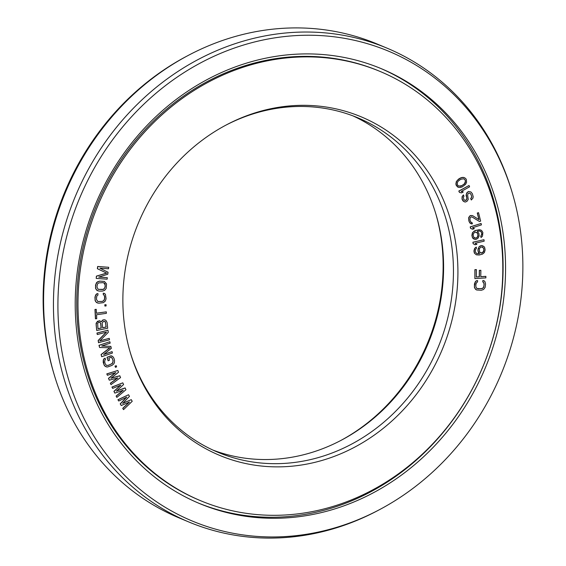 <?xml version="1.0" encoding="UTF-8"?>
<svg xmlns="http://www.w3.org/2000/svg" width="566" height="566" viewBox="0 0 566 566"><rect width="100%" height="100%" fill="white"/><g stroke="black" fill="none" stroke-linecap="round" stroke-linejoin="round"><path stroke-width="0.85" d="M483.98 239.715L472.921 242.206L473.233 243.713L475.051 244.788L476.912 244.356L475.093 243.274L484.163 241.173L483.98 239.715L473.049 242.255M499.049 225.848A232.633 208.663 112.7 0 0 380.331 71.549A232.633 208.663 112.7 0 0 159.98 116.61A232.633 208.663 112.7 0 0 81.73 346.35A232.633 208.663 -67.3 0 0 200.456 500.648A232.633 208.663 -67.3 0 0 420.8 455.588A232.633 208.663 -67.3 0 0 499.049 225.848M454.958 238.583A183.476 164.572 -67.3 0 1 331.131 457.512A183.476 164.572 -67.3 0 1 130.484 353.219A183.476 164.572 -67.3 0 1 125.829 333.615A183.476 164.572 112.7 0 1 226.145 125.015A183.476 164.572 112.7 0 1 454.958 238.583M129.19 402.185L122.73 408.355L123.537 409.635L132.203 401.301L131.291 399.66L122.631 403.431L129.465 396.377L128.553 394.735L118.061 399.787L118.74 401.018L126.763 397.127L120.339 403.891L121.251 405.532L129.501 402.051L122.85 408.404L123.537 409.635M131.291 399.66L122.808 403.254M128.553 394.735L117.933 399.738L118.74 401.018M126.444 397.282L120.218 403.841L121.251 405.532M484.149 280.8L482.869 280.51L482.77 281.995L483.576 282.293L484.163 284.026L483.711 287.252L482.451 288.497L477.987 288.759L476.395 288.023L475.815 286.29L475.971 284.061L476.791 282.321L477.506 282.066L477.612 280.58L476.423 280.835L475.419 281.826L474.407 286.297L474.959 288.526L476.728 290.004L481.397 290.238L483.555 289.488L485.097 287.493L485.564 284.019L485.02 281.79L484.149 280.8L482.996 280.559L482.89 282.045M483.463 282.25L484.036 283.976L483.888 286.205L483.067 287.945L481.376 288.695L477.025 288.49M477.612 280.58L476.296 280.778L475.291 281.776L474.442 284.012L474.435 287.486L475.702 289.467L476.728 290.004M485.932 276.399L480.767 276.739L480.867 270.3L479.459 270.392L479.36 276.831L476.303 277.029L476.423 269.6L475.015 269.692L474.874 278.606L485.904 277.885L485.805 276.35L480.767 276.675M480.867 270.3L479.338 270.343L479.232 276.781L476.31 276.965M476.423 269.6L474.895 269.642L474.874 278.606M125.185 387.986L116.348 391.113L123.586 384.555L122.787 382.835L112.047 387.116L112.648 388.396L120.855 385.099L114.042 391.403L114.841 393.115L123.254 390.243L116.242 396.115L116.844 397.403L125.977 389.698L125.058 387.929L116.518 390.957M122.787 382.835L111.926 387.059L112.648 388.396M120.544 385.227L113.922 391.347L114.841 393.115M122.942 390.349L116.122 396.066L116.844 397.403M119.879 375.81L110.908 378.279L118.513 372.251L117.834 370.468L106.903 373.942L107.413 375.279L115.775 372.591L108.608 378.392L109.288 380.175L117.82 377.932L110.483 383.295L110.993 384.625L120.558 377.593L119.759 375.76L111.078 378.145M117.834 370.468L106.783 373.893L107.413 375.279M115.464 372.69L108.481 378.343L109.288 380.175M117.516 378.01L110.356 383.239L110.993 384.625M111.438 355.788L106.981 357.28L108.12 360.79L109.464 360.231L108.856 358.158L110.653 357.408L112.047 357.868L113.15 360.768L112.415 363.407L108.219 365.41L106.443 365.367L105.297 364.037L104.689 361.957L104.887 360.061L105.495 359.551L105.085 358.172L104.031 358.865L103.408 360.16L103.953 364.596L105.234 366.393L107.441 367.03L111.99 365.395L113.808 363.86L114.431 362.565L114.495 360.209L113.886 358.137L112.606 356.339L110.469 355.929L107.101 357.33L108.12 360.79M111.339 357.365L112.415 358.646L113.03 360.719L112.832 362.615L111.46 363.959L108.099 365.36L106.401 365.332M105.085 358.172L103.911 358.816L103.281 360.11L103.217 362.466L104.392 365.601L106.408 366.938M116.228 365.7L114.997 366.16L115.499 367.348L116.603 366.839L116.228 365.7L115.117 366.216L115.499 367.348M110.922 346.442L101.724 346.017L110.172 343.13L109.846 341.715L99.114 345.38L99.602 347.503L109.995 347.772L101.208 354.585L101.689 356.707L112.422 353.05L112.096 351.635L103.649 354.514L111.346 348.323L110.794 346.385L101.838 345.975M109.846 341.715L98.993 345.331L99.602 347.503M109.811 347.765L101.081 354.535L101.689 356.707M112.096 351.635L103.854 354.351M106.323 332.122L98.159 340.506L98.505 342.671L109.507 339.798L109.273 338.355L99.786 340.902L108.297 332.341L107.943 330.176L97.069 333.098L97.302 334.541L106.564 332.058L98.279 340.555L98.633 342.72M109.273 338.355L99.899 340.789M107.943 330.176L96.949 333.049L97.302 334.541M104.901 319.854L103.012 319.988L101.3 321.835L99.276 320.752L96.814 322.252L96.114 324.636L96.729 330.487L107.696 328.238L107.08 322.394L105.913 320.391L104.781 319.797L102.885 319.939L101.208 321.693M100.005 320.851L97.55 321.283L96.093 323.32L96.729 330.487M96.255 309.333L94.961 309.453L95.442 318.792L96.736 318.679L96.531 314.746L106.38 313.331L106.302 311.852L96.461 313.267L96.255 309.333L95.081 309.503L95.569 318.842M106.302 311.852L96.453 313.196M97.953 293.598L96.652 293.867L95.696 294.921L94.954 297.192L95.13 300.645L96.503 302.534L98.725 303.199L103.429 302.647L105.333 301.041L106.075 298.77L105.446 294.355L104.519 293.429L103.352 293.252L103.33 294.737L104.031 294.943L104.703 296.634L104.66 298.862L103.932 300.638L102.276 301.487L97.819 301.522L96.446 299.386L96.736 296.152L97.925 295.084L97.953 293.598L96.779 293.924L95.336 295.99L95.038 299.471L95.704 301.657L97.557 303.022M104.519 293.429L103.231 293.202L103.33 294.737M103.918 294.914L104.576 296.577L104.54 298.806L103.804 300.588L102.149 301.437L97.755 301.487M106.075 304.706L104.781 304.777L104.929 306.065L106.097 305.937L106.075 304.706L104.901 304.826L104.929 306.065M104.377 281.415L99.588 281.111L97.43 281.861L96.418 282.851L95.555 285.08L95.562 288.306L96.821 290.294L99 291.087L102.51 291.087L104.668 290.344L106.217 288.363L106.535 283.891L104.377 281.415L99.715 281.168L97.55 281.91L96.008 283.891L95.541 287.118L96.079 289.353L97.847 290.839M108.707 267.293L97.663 266.473L97.366 268.701L106.641 273.102L96.39 276.123L96.22 278.408L107.144 279.18L107.335 277.694L98.739 277.085L107.795 274.227L108.056 272.246L99.913 268.171L108.509 268.779L108.707 267.293L97.784 266.522L97.494 268.751L106.762 273.152L96.51 276.18L96.22 278.408M107.335 277.694L98.852 277.05M476.31 247.101L474.641 248.34L473.933 250.957L474.365 253.108L476.303 254.806L479.176 255.011L482.423 254.148L484.411 252.528L485.126 249.91L484.666 247.512L483.852 246.422L481.638 245.602L480.47 245.821L479.345 246.528L478.121 248.75L478.114 251.233L479.529 253.702L476.912 253.695L475.334 252.012L475.362 249.769L476.423 248.325L476.31 247.101L475.631 247.476L474.761 248.389L474.053 251.007L474.485 253.165L476.303 254.806M482.855 245.87L481.517 245.545L479.225 246.479L477.881 249.96L478.334 252.358L479.409 253.653L476.813 253.653M472.921 242.206L473.112 243.656L475.051 244.788M480.492 229.902L475.85 230.341L474.273 231.027L472.398 232.803L471.881 235.456L472.518 237.798L473.409 238.802L475.815 239.482L477.817 238.428L479.112 236.057L478.935 233.595L477.336 231.275L479.961 231.048L481.319 231.933L481.914 234.027L480.852 236.333L481.05 237.529L482.508 236.128L482.862 232.506L481.532 230.362L479.253 229.739L475.978 230.39L473.325 231.876L472.525 232.852L472.002 235.513L472.638 237.847L474.584 239.319M480.619 231.296L481.546 232.534L481.786 233.977L480.725 236.277L481.05 237.529M481.121 223.471L470.226 226.874L470.523 228.296L472.546 229.258L474.379 228.671L472.476 227.758L481.418 224.893L481.121 223.471L470.346 226.924L470.643 228.353L472.546 229.258M472.582 215.625L470.24 215.618L468.712 217.457L468.853 220.988L470.176 223.315L472.405 223.867L472.115 222.7L470.686 221.943L469.936 219.919L470.148 217.79L471.167 216.905L472.193 217.047L479.501 221.525L480.64 221.108L478.539 212.675L477.4 213.092L479.034 219.65L472.582 215.625L470.813 215.505L469.511 216.233L468.62 218.61L468.973 221.037L469.61 222.594L471.443 223.966M472.115 222.7L471.287 222.452M472.143 217.04L479.501 221.525M478.539 212.675L477.28 213.035L478.907 219.573M463.448 194.937L462.125 196.551L462.005 198.999L462.974 200.902L465.082 202.076L466.915 201.418L468.245 199.423L467.615 194.959L468.294 193.289L469.773 193.077L471.011 194.308L471.796 197.102L470.82 198.659L471.322 199.996L472.957 198.114L473.19 196.664L472.327 193.65L470.919 191.973L468.662 191.513L467.573 192.065L466.32 194.287L466.95 198.744L466.193 200.187L465.019 200.52L463.858 199.508L463.328 197.385L463.95 196.275L463.448 194.937L462.252 196.6L462.132 199.048L463.872 201.623M469.716 193.07L470.891 194.258L471.556 196.048L471.676 197.053L470.693 198.602L471.322 199.996M470.919 191.973L468.542 191.457L466.738 192.9L466.094 195.348L466.801 197.916L466.646 199.586L464.934 200.463M463.257 191.945L461.198 191.471L469.589 186.815L469.037 185.499L458.927 191.11L459.479 192.419L461.538 192.9L463.257 191.945L461.233 191.45M469.037 185.499L458.807 191.06L459.479 192.419M464.368 177.632L462.266 177.406L460.377 178.007L458.474 179.16L456.345 181.552L455.878 184.035L456.274 185.443L458.227 187.282L460.328 187.509L462.217 186.914L465.606 184.311L466.582 182.344L466.32 179.472L465.507 178.318L463.434 177.377L460.498 178.057L457.639 180.066L456.465 181.601L456.005 184.084L457.208 186.653L458.347 187.339M99.857 322.358L100.628 323.384L101.123 328.018L97.968 328.662M104.76 321.354L105.531 322.379L106.019 327.014L102.637 327.707M103.953 282.88L105.156 285.08L105.014 287.068L104.186 288.801L102.496 289.551L98.151 289.325M482.239 246.974L483.824 248.665L483.81 251.155L482.756 252.599L481.376 253.108L479.607 251.948L479.317 248.771L480.817 246.995L482.862 247.285L483.697 248.615L483.852 250.328L482.635 252.542L480.598 252.952M476.692 232.378L477.619 233.624L477.902 235.3L477.449 236.935L476.183 238.038L474.329 237.869M463.795 178.785L465.139 180.066L465.429 181.261L464.445 183.787L461.799 185.662L458.793 186.129M380.331 71.549L379.093 71.033A232.633 208.663 112.7 0 0 158.749 116.094A232.633 208.663 112.7 0 0 80.499 345.833A232.633 208.663 -67.3 0 0 199.225 500.132L200.456 500.648M340.704 440.532A183.476 164.572 -67.3 0 0 440.171 232.385A183.476 164.572 112.7 0 0 435.785 213.707M212.958 450.09A181.276 162.598 -67.3 0 0 341.553 440.086A181.276 162.598 -67.3 0 0 440.666 233.984A181.276 162.598 112.7 0 0 436.061 214.62A181.276 162.598 112.7 0 0 353.043 115.91M225.296 125.468A181.276 162.598 112.7 0 1 358.009 117.884A181.276 162.598 112.7 0 1 450.522 238.116A181.276 162.598 -67.3 0 1 389.55 417.135A181.276 162.598 -67.3 0 1 217.846 452.248A181.276 162.598 -67.3 0 1 130.215 352.293M97.975 328.74L97.642 323.327L98.732 322.358L99.927 322.365L100.755 323.441L101.243 328.068L97.975 328.74M103.401 321.403L105.34 321.75L106.139 327.063L102.644 327.778L102.156 323.151L103.401 321.403M96.942 287.118L97.394 284.139L98.654 282.901L103.118 282.653L104.703 283.396L105.113 284.146L105.135 287.118L103.571 289.353L98.187 289.353L96.942 287.118M475.298 232.088L477.386 233.015L478.022 235.357L477.577 236.984L475.843 238.215L473.756 237.288L473.119 234.954L473.565 233.319L475.298 232.088M461.927 185.712L460.561 186.271L458.163 185.797L457.448 184.856L457.278 182.761L458.142 181.134L460.788 179.252L463.823 178.785L465.266 180.115L465.436 182.21L464.573 183.837L461.799 185.662M188.145 55.468L186.455 56.367A254.608 228.374 112.7 0 0 47.24 345.84A254.608 228.374 -67.3 0 0 53.706 373.044L54.251 374.876A256.808 230.348 -67.3 0 1 47.735 347.446A256.808 230.348 112.7 0 1 188.145 55.468A256.808 230.348 112.7 0 1 377.352 44.098L387.208 48.223A256.808 230.348 112.7 0 0 143.969 97.968A256.808 230.348 112.7 0 0 57.591 351.571A256.808 230.348 -67.3 0 0 188.648 521.902A256.808 230.348 -67.3 0 0 377.855 510.532L379.545 509.633A254.608 228.374 -67.3 0 1 62.027 352.038A254.608 228.374 112.7 0 1 233.857 48.223A254.608 228.374 112.7 0 1 512.294 192.956L511.749 191.124A256.808 230.348 112.7 0 0 387.208 48.223M188.648 521.902L178.792 517.777A256.808 230.348 -67.3 0 1 54.251 374.876M198.058 502.912A235.654 211.38 -67.3 0 0 420.566 456.26A235.654 211.38 -67.3 0 0 499.297 224.037A235.654 211.38 112.7 0 0 380.26 68.253M501.759 225.07A235.654 211.38 112.7 0 0 381.498 68.762A235.654 211.38 112.7 0 0 158.289 114.41A235.654 211.38 112.7 0 0 79.021 347.128A235.654 211.38 -67.3 0 0 199.289 503.436A235.654 211.38 -67.3 0 0 422.498 457.788A235.654 211.38 -67.3 0 0 501.759 225.07M379.545 509.633A254.608 228.374 -67.3 0 0 518.76 220.16A254.608 228.374 112.7 0 0 512.294 192.956"/></g></svg>
